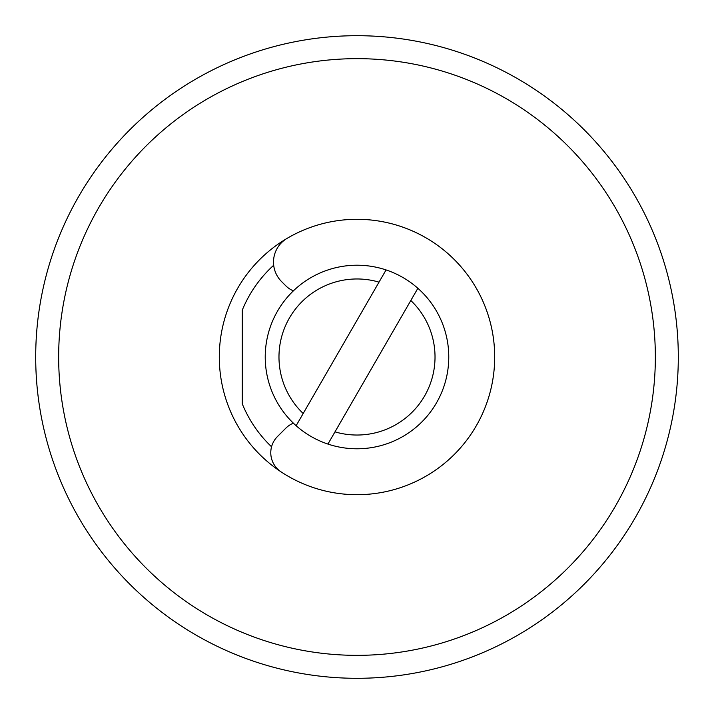 <?xml version="1.0" encoding="UTF-8"?>
<svg xmlns="http://www.w3.org/2000/svg" width="714" height="714" viewBox="0 0 714 714"><rect width="100%" height="100%" fill="white"/><g stroke="black" fill="none" stroke-linecap="round" stroke-linejoin="round"><path stroke-width="1.07" d="M35.7 357A321.3 321.3 0 0 1 517.65 78.745A321.3 321.3 0 0 1 517.65 635.255A321.3 321.3 0 0 1 35.7 357M655.354 357A298.354 298.354 0 0 0 207.828 98.621A298.354 298.354 0 0 0 207.828 615.379A298.354 298.354 0 0 0 655.354 357M219.296 357A137.704 137.704 0 0 1 447.678 253.372A137.704 137.704 0 0 1 447.678 460.628A137.704 137.704 0 0 1 219.296 357M271.561 446.777A123.933 123.933 0 0 1 242.251 403.812L242.251 310.188A123.933 123.933 0 0 1 273.694 265.251M293.374 290.83A22.946 22.946 0 0 1 285.796 285.796L281.575 281.575A27.543 27.543 0 0 1 287.064 238.378A137.704 137.704 0 0 1 459.111 449.383A137.704 137.704 0 0 1 281.075 471.874A22.946 22.946 0 0 1 277.496 436.504L285.796 428.204A22.946 22.946 0 0 1 293.374 423.17M248.624 659.468A321.3 321.3 0 0 1 149.244 602.098M379.018 282.137A78.031 78.031 0 0 0 303.182 413.495L296.132 425.714A91.803 91.803 0 0 1 386.069 269.928L303.182 413.495M417.868 288.286A91.803 91.803 0 0 1 327.931 444.072L334.982 431.863A78.031 78.031 0 0 0 410.818 300.505L417.868 288.286A91.803 91.803 0 0 0 386.069 269.928M296.132 425.714A91.803 91.803 0 0 0 327.931 444.072M334.982 431.863L410.818 300.505"/></g></svg>
